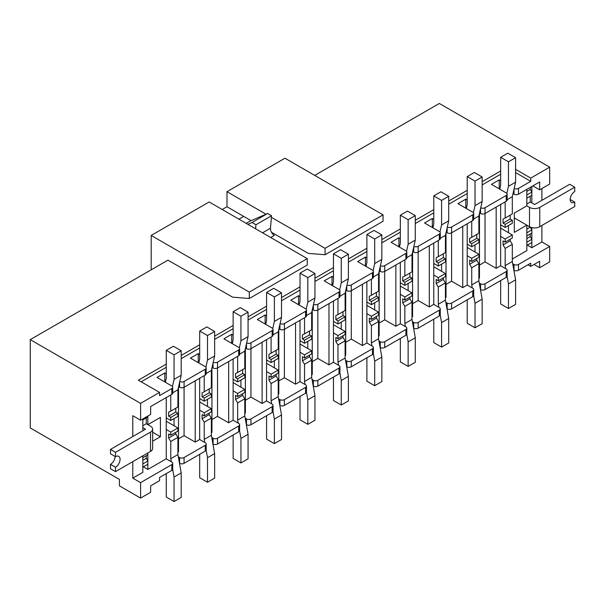 <?xml version="1.0" encoding="UTF-8"?>
<svg xmlns="http://www.w3.org/2000/svg" width="605" height="605" viewBox="0 0 605 605"><rect width="100%" height="100%" fill="white"/><g stroke="black" fill="none" stroke-linecap="round" stroke-linejoin="round"><path stroke-width="0.91" d="M177.908 452.094L178.505 451.746L178.505 387.155M174.043 418.622L174.043 425.746M195.218 380.825L195.218 442.096L199.68 439.517L199.68 378.254M211.349 432.787L211.939 432.439L211.939 367.848M207.485 399.315L207.485 406.439M228.66 361.518L228.66 422.789L233.122 420.21L233.122 358.946M244.783 413.48L245.38 413.132L245.38 348.541M240.926 380.008L240.926 387.132M262.101 342.211L262.101 403.482L266.563 400.903L266.563 339.639M278.224 394.173L278.822 393.825L278.822 329.233M274.36 360.701L274.36 367.825M295.543 322.904L295.543 384.175L300.004 381.596L300.004 320.332M311.666 374.866L312.263 374.518L312.263 309.926M307.801 341.394L307.801 348.518M328.984 303.597L328.984 364.868L333.438 362.289L333.438 301.025M345.107 355.558L345.705 355.211L345.705 290.619M341.243 322.087L341.243 329.211M362.425 284.289L362.425 345.561L366.88 342.99L366.88 281.718M378.548 336.251L379.146 335.904L379.146 271.312M374.684 302.78L374.684 309.904M395.859 264.99L395.859 326.254L400.321 323.683L400.321 262.411M411.99 316.944L412.58 316.604L412.58 252.005M408.125 283.473L408.125 290.604M429.3 245.683L429.3 306.947L433.762 304.375L433.762 243.104M445.424 297.637L446.021 297.297L446.021 232.706M441.567 264.173L441.567 271.297M462.742 226.376L462.742 287.64L467.204 285.068L467.204 223.797M478.865 278.33L479.462 277.99L479.462 213.399M475.008 244.866L475.008 251.99M496.183 207.069L496.183 268.333L500.645 265.761L500.645 204.49M249.283 298.515L249.283 292.079L307.249 258.615L307.249 265.05L249.283 298.515L232.562 297.138L167.91 260.158L30.25 339.639L30.25 427.932L119.427 479.417L119.427 485.853L140.602 498.081L150.637 492.288L150.637 485.853L159.554 480.71L159.554 477.489L171.812 470.41A3.154 1.823 0 0 0 172.735 469.125L172.735 463.332A3.154 1.823 180 0 1 171.812 464.617L140.602 482.639L140.602 498.081M513.01 193.615L514.016 194.197A3.154 1.823 180 0 0 518.477 194.197L539.652 181.969L539.652 189.819L549.688 184.026L549.688 167.169L439.336 103.455L314.713 175.405M222.194 209.512L226.988 206.744L243.709 216.401L238.915 219.169L243.709 216.401L251.151 220.659M164.81 381.8L164.81 372.922L166.262 373.754M166.262 364.081L138.371 380.182L159.554 392.411L159.554 395.625L171.812 388.546A3.154 1.823 180 0 0 172.735 387.261A3.154 1.823 180 0 0 171.812 385.975L157.005 377.422L164.81 372.922M205.254 375.032L184.071 387.261L184.071 381.468L205.254 369.239A3.154 1.823 180 0 0 206.176 367.953L206.176 373.746A3.154 1.823 180 0 1 205.254 375.032L205.254 369.239M184.071 457.539L205.254 445.31A3.154 1.823 180 0 0 206.176 444.025L206.176 449.817A3.154 1.823 0 0 1 205.254 451.103L184.071 463.332L184.071 457.539A3.154 1.823 180 0 1 179.617 457.539L178.301 456.775M199.68 439.517L205.254 442.739A3.154 1.823 180 0 1 206.176 444.025M178.611 386.678L179.617 387.261A3.154 1.823 180 0 0 184.071 387.261L184.071 435.661L195.218 442.096M184.071 435.661L178.505 438.875M198.251 362.493L198.251 353.615L199.695 354.454M206.176 367.953A3.154 1.823 180 0 0 205.254 366.668L190.446 358.122L198.251 353.615M238.695 355.725L217.513 367.953L217.513 362.161L238.695 349.932A3.154 1.823 180 0 0 239.618 348.646L239.618 354.439A3.154 1.823 180 0 1 238.695 355.725L238.695 349.932M217.513 438.232L238.695 426.003A3.154 1.823 180 0 0 239.618 424.718L239.618 430.51A3.154 1.823 0 0 1 238.695 431.796L217.513 444.025L217.513 438.232A3.154 1.823 180 0 1 213.058 438.232L211.742 437.468M233.122 420.21L238.695 423.432A3.154 1.823 180 0 1 239.618 424.718M212.052 367.371L213.058 367.953A3.154 1.823 180 0 0 217.513 367.953L217.513 416.353L228.66 422.789M217.513 416.353L211.939 419.567M231.692 343.186L231.692 334.308L233.137 335.147M239.618 348.646A3.154 1.823 180 0 0 238.695 347.361L223.888 338.815L231.692 334.308M272.137 336.418L250.954 348.646L250.954 342.853L272.137 330.625A3.154 1.823 180 0 0 273.059 329.339L273.059 335.132A3.154 1.823 180 0 1 272.137 336.418L272.137 330.625M250.954 418.925L272.137 406.696A3.154 1.823 180 0 0 273.059 405.411L273.059 411.203A3.154 1.823 0 0 1 272.137 412.489L250.954 424.718L250.954 418.925A3.154 1.823 180 0 1 246.5 418.925L245.176 418.168M266.563 400.903L272.137 404.125A3.154 1.823 180 0 1 273.059 405.411M245.486 348.064L246.5 348.646A3.154 1.823 180 0 0 250.954 348.646L250.954 397.046L262.101 403.482M250.954 397.046L245.38 400.26M265.134 323.879L265.134 315.001L266.578 315.84M273.059 329.339A3.154 1.823 180 0 0 272.137 328.054L257.329 319.508L265.134 315.001M305.578 317.111L284.395 329.339L284.395 323.546L305.578 311.325A3.154 1.823 180 0 0 306.501 310.032L306.501 315.825A3.154 1.823 180 0 1 305.578 317.111L305.578 311.325M284.395 399.618L305.578 387.389A3.154 1.823 180 0 0 306.501 386.103L306.501 391.896A3.154 1.823 0 0 1 305.578 393.182L284.395 405.411L284.395 399.618A3.154 1.823 180 0 1 279.934 399.618L278.618 398.861M300.004 381.596L305.578 384.818A3.154 1.823 180 0 1 306.501 386.103M278.928 328.757L279.934 329.339A3.154 1.823 180 0 0 284.395 329.339L284.395 377.739L295.543 384.175M284.395 377.739L278.822 380.953M298.567 304.572L298.567 295.694L300.019 296.533M306.501 310.032A3.154 1.823 180 0 0 305.578 308.747L290.771 300.201L298.567 295.694M339.012 297.811L317.837 310.032L317.837 304.239L339.012 292.018A3.154 1.823 180 0 0 339.934 290.725L339.934 296.518A3.154 1.823 180 0 1 339.012 297.811L339.012 292.018M317.837 380.311L339.012 368.082A3.154 1.823 180 0 0 339.934 366.796L339.934 372.589A3.154 1.823 0 0 1 339.012 373.875L317.837 386.103L317.837 380.311A3.154 1.823 180 0 1 313.375 380.311L312.059 379.554M333.438 362.289L339.012 365.511A3.154 1.823 180 0 1 339.934 366.796M312.369 309.45L313.375 310.032A3.154 1.823 180 0 0 317.837 310.032L317.837 358.432L328.984 364.868M317.837 358.432L312.263 361.646M332.009 285.273L332.009 276.387L333.461 277.226M339.934 290.725A3.154 1.823 180 0 0 339.012 289.44L324.204 280.894L332.009 276.387M372.453 278.504L351.278 290.725L351.278 284.94L372.453 272.711A3.154 1.823 180 0 0 373.376 271.426L373.376 277.211A3.154 1.823 180 0 1 372.453 278.504L372.453 272.711M351.278 361.003L372.453 348.775A3.154 1.823 180 0 0 373.376 347.489L373.376 353.282A3.154 1.823 0 0 1 372.453 354.568L351.278 366.796L351.278 361.003A3.154 1.823 180 0 1 346.816 361.003L345.5 360.247M366.88 342.99L372.453 346.204A3.154 1.823 180 0 1 373.376 347.489M345.81 290.15L346.816 290.725A3.154 1.823 180 0 0 351.278 290.725L351.278 339.125L362.425 345.561M351.278 339.125L345.705 342.339M365.45 265.966L365.45 257.08L366.902 257.919M373.376 271.426A3.154 1.823 180 0 0 372.453 270.132L357.646 261.587L365.45 257.08M405.894 259.197L384.719 271.426L384.719 265.633L405.894 253.404A3.154 1.823 180 0 0 406.817 252.119L406.817 257.904A3.154 1.823 180 0 1 405.894 259.197L405.894 253.404M384.719 341.696L405.894 329.468A3.154 1.823 180 0 0 406.817 328.182L406.817 333.975A3.154 1.823 0 0 1 405.894 335.261L384.719 347.489L384.719 341.696A3.154 1.823 180 0 1 380.258 341.696L378.942 340.94M400.321 323.683L405.894 326.897A3.154 1.823 180 0 1 406.817 328.182M379.252 270.843L380.258 271.426A3.154 1.823 180 0 0 384.719 271.426L384.719 319.818L395.859 326.254M384.719 319.818L379.146 323.032M398.892 246.659L398.892 237.773L400.336 238.612M406.817 252.119A3.154 1.823 180 0 0 405.894 250.825L391.087 242.28L398.892 237.773M439.336 239.89L418.153 252.119L418.153 246.326L439.336 234.097A3.154 1.823 180 0 0 440.258 232.812L440.258 238.604A3.154 1.823 180 0 1 439.336 239.89L439.336 234.097M418.153 322.389L439.336 310.168A3.154 1.823 180 0 0 440.258 308.875L440.258 314.668A3.154 1.823 0 0 1 439.336 315.954L418.153 328.182L418.153 322.389A3.154 1.823 180 0 1 413.699 322.389L412.383 321.633M433.762 304.375L439.336 307.59A3.154 1.823 180 0 1 440.258 308.875M412.693 251.536L413.699 252.119A3.154 1.823 180 0 0 418.153 252.119L418.153 300.511L429.3 306.947M418.153 300.511L412.58 303.733M432.333 227.351L432.333 218.465L433.777 219.305M440.258 232.812A3.154 1.823 180 0 0 439.336 231.518L424.529 222.973L432.333 218.465M472.777 220.583L451.595 232.812L451.595 227.019L472.777 214.79A3.154 1.823 180 0 0 473.7 213.504L473.7 219.297A3.154 1.823 180 0 1 472.777 220.583L472.777 214.79M451.595 303.082L472.777 290.861A3.154 1.823 180 0 0 473.7 289.568L473.7 295.361A3.154 1.823 0 0 1 472.777 296.647L451.595 308.875L451.595 303.082A3.154 1.823 180 0 1 447.14 303.082L445.825 302.326M467.204 285.068L472.777 288.282A3.154 1.823 180 0 1 473.7 289.568M446.127 232.229L447.14 232.812A3.154 1.823 180 0 0 451.595 232.812L451.595 281.204L462.742 287.64M451.595 281.204L446.021 284.426M465.774 208.044L465.774 199.158L467.219 199.998M473.7 213.504A3.154 1.823 180 0 0 472.777 212.219L457.97 203.666L465.774 199.158M506.219 201.276L485.036 213.504L485.036 207.712L506.219 195.483A3.154 1.823 180 0 0 507.141 194.197L507.141 199.99A3.154 1.823 180 0 1 506.219 201.276L506.219 195.483M485.036 283.783L506.219 271.554A3.154 1.823 180 0 0 507.141 270.261L507.141 276.054A3.154 1.823 0 0 1 506.219 277.347L485.036 289.568L485.036 283.783A3.154 1.823 180 0 1 480.574 283.783L479.258 283.019M500.645 265.761L506.219 268.975A3.154 1.823 180 0 1 507.141 270.261M479.568 212.922L480.574 213.504A3.154 1.823 180 0 0 485.036 213.504L485.036 261.897L496.183 268.333M485.036 261.897L479.462 265.119M531.848 186.476L531.848 202.947M531.848 227.593L531.848 247.74L541.883 241.947L541.883 225.453M541.883 200.353L541.883 188.533M526.834 204.029L530.275 202.04L534.737 204.482L569.736 184.275L574.75 187.172L539.751 207.379A7.252 4.19 180 0 1 529.496 207.379L526.834 205.844L526.834 189.373M508.442 225.559L508.442 232.683M512.306 259.023L526.834 250.636L526.834 225.151L514.295 232.396L514.295 213.089L526.834 205.844M499.208 188.737L499.208 179.859L500.66 180.691M507.141 194.197A3.154 1.823 180 0 0 506.219 192.912L491.411 184.359L499.208 179.859M132.797 461.638L132.797 478.132L142.833 472.339L142.833 455.845L142.833 457.69L147.847 454.794L147.847 452.948L147.847 469.442L166.239 458.824L166.239 397.561M142.833 430.745L142.833 418.925L142.833 419.923L147.847 417.027L147.847 416.028L147.847 424.649L160.401 417.405L160.401 436.712L152.634 441.196M159.554 392.411L140.602 403.353L140.602 420.21L132.797 415.703L132.797 436.538M142.833 425.723L146.274 423.742L147.847 424.649M143.332 466.833L147.847 469.442M518.477 194.197L518.477 188.405L530.736 181.326L530.736 178.104L549.688 167.169M532.854 185.894L539.652 189.819M140.602 420.21L150.637 414.417L150.637 406.568L171.812 394.339L171.812 388.546M512.7 263.712L514.016 264.476A3.154 1.823 180 0 0 518.477 264.476L549.688 246.454L541.883 241.947M527.953 264.793L530.736 266.404L530.736 263.183L518.477 270.261A3.154 1.823 0 0 1 514.016 270.261L513.864 270.178M530.736 266.404L539.652 261.254L539.652 267.69L549.688 261.897L549.688 246.454M527.333 245.138L531.848 247.74M514.295 217.913L526.834 225.151M132.797 478.132L140.602 482.639M30.25 339.639L140.602 403.353M539.652 267.69L534.079 264.476M500.66 171.018L482.155 181.697M467.219 190.325L448.713 201.004M433.777 209.632L415.28 220.311M400.336 228.94L381.838 239.618M366.902 248.247L348.397 258.925M333.461 267.554L314.955 278.232M300.019 286.853L281.514 297.539M266.578 306.16L248.073 316.846M233.137 325.467L214.639 336.153M199.695 344.774L181.197 355.46M515.596 169.362L530.736 178.104M246.159 223.351L249.842 221.226L267.644 213.489L271.547 215.735L270.48 228.214A5.521 3.184 -120 0 0 274.36 235.383L270.685 237.508M247.846 224.319L252.043 222.496L267.644 213.489M252.043 222.496L255.945 224.75L271.547 215.735M255.945 224.75L255.597 228.796M166.239 458.824L171.812 462.046A3.154 1.823 180 0 1 172.735 463.332M480.423 289.477L480.574 289.568A3.154 1.823 0 0 0 485.036 289.568M446.982 308.784L447.14 308.875A3.154 1.823 0 0 0 451.595 308.875M413.54 328.091L413.699 328.182A3.154 1.823 0 0 0 418.153 328.182M380.099 347.399L380.258 347.489A3.154 1.823 0 0 0 384.719 347.489M346.657 366.706L346.816 366.796A3.154 1.823 0 0 0 351.278 366.796M313.224 386.013L313.375 386.103A3.154 1.823 0 0 0 317.837 386.103M279.782 405.32L279.934 405.411A3.154 1.823 0 0 0 284.395 405.411M246.341 424.627L246.5 424.718A3.154 1.823 0 0 0 250.954 424.718M212.899 443.934L213.058 444.025A3.154 1.823 0 0 0 217.513 444.025M179.458 463.241L179.617 463.332A3.154 1.823 0 0 0 184.071 463.332M184.071 381.468A3.154 1.823 180 0 1 179.768 381.551M217.513 362.161A3.154 1.823 180 0 1 213.21 362.244M250.954 342.853A3.154 1.823 180 0 1 246.651 342.937M284.395 323.546A3.154 1.823 180 0 1 280.092 323.63M317.837 304.239A3.154 1.823 180 0 1 313.534 304.323M351.278 284.94A3.154 1.823 180 0 1 346.967 285.023M384.719 265.633A3.154 1.823 180 0 1 380.409 265.716M418.153 246.326A3.154 1.823 180 0 1 413.85 246.409M451.595 227.019A3.154 1.823 180 0 1 447.292 227.102M485.036 207.712A3.154 1.823 180 0 1 480.733 207.795M518.477 188.405A3.154 1.823 180 0 1 514.174 188.488M515.596 172.584L530.736 181.326M141.162 381.793L166.262 367.303M181.197 358.674L199.695 347.996M214.639 339.367L233.137 328.689M248.073 320.06L266.578 309.382M281.514 300.761L300.019 290.075M314.955 281.454L333.461 270.768M348.397 262.147L366.902 251.461M381.838 242.839L400.336 232.154M415.28 223.532L433.777 212.847M448.713 204.225L467.219 193.539M482.155 184.918L500.66 174.232M172.735 387.261L172.735 393.053A3.154 1.823 180 0 1 171.812 394.339M152.634 432.22L160.401 436.712M142.833 427.546L145.495 429.21L110.496 449.417L115.51 452.313L150.509 432.106A7.252 4.19 180 0 0 152.634 429.149L152.634 448.456A7.252 4.19 -0 0 1 150.509 451.413L115.51 471.62L110.496 468.724L110.496 464.353A6.466 3.736 120 0 0 115.063 456.435M142.833 419.923L146.274 417.942L146.274 423.742L150.509 426.185A7.252 4.19 180 0 1 152.634 429.149M142.833 457.69L146.274 455.709L146.274 458.28L147.847 461.01L147.847 464.232L142.833 467.128L142.833 463.906L147.847 461.01M142.833 460.269L146.274 458.28M115.51 471.62L115.51 467.249A6.466 3.736 120 0 0 119.729 461.547A6.466 3.736 120 0 0 118.739 456.367A6.466 3.736 120 0 0 115.51 456.692L115.51 452.313M115.51 456.692L110.496 453.795L110.496 449.417M115.51 467.249L110.496 464.353M233.137 435.003L233.137 458.424L240.941 462.931L248.073 458.809L248.073 434.292L244.783 415.968L244.783 398.755L242.665 395.307L242.665 393.689M240.941 462.931L240.941 438.413L248.073 434.292M238.204 423.145L237.652 420.089L244.783 415.968M240.941 438.413L239.406 429.852M237.652 420.089L237.652 402.877L244.783 398.755M237.652 402.877L235.534 399.429L242.665 395.307M235.534 399.429L235.534 395.36L237.652 396.585L244.783 392.464L244.783 389.363L233.122 382.625M237.652 396.585L237.652 393.484L244.783 389.363M237.652 393.484L233.122 390.868M198.833 362.834L197.472 362.176M198.811 362.947L199.695 359.03L199.695 331.048L207.5 335.556L207.5 360.073L205.889 367.197M207.5 335.556L214.639 331.434L206.834 326.927L199.695 331.048M214.639 331.434L214.639 355.952L207.5 360.073M214.639 355.952L211.349 370.479L206.176 373.466M204.21 375.637L204.21 391.806L202.093 392.811L202.093 396.88L204.21 398.105L204.21 401.206L199.68 398.589M211.349 370.479L211.349 387.692L204.21 391.806M209.224 388.917L209.224 392.758L202.093 396.88M209.224 392.758L211.349 393.984L204.21 398.105M211.349 393.984L211.349 397.084L204.21 401.206M199.695 454.31L199.695 477.731L207.5 482.238L214.639 478.116L214.639 453.599L211.349 435.275L211.349 418.063L209.224 414.614L209.224 412.996M207.5 482.238L207.5 457.72L214.639 453.599M204.762 442.452L204.21 439.396L211.349 435.275M207.5 457.72L205.965 449.16M204.21 439.396L204.21 422.184L211.349 418.063M204.21 422.184L202.093 418.736L209.224 414.614M202.093 418.736L202.093 414.667L204.21 415.885L211.349 411.771L211.349 408.67L199.68 401.932M204.21 415.885L204.21 412.791L211.349 408.67M204.21 412.791L199.68 410.175M165.399 382.141L164.031 381.483M165.369 382.254L166.262 378.337L166.262 350.355L174.058 354.863L174.058 379.38L172.448 386.504M174.058 354.863L181.197 350.741L173.393 346.234L166.262 350.355M181.197 350.741L181.197 375.259L174.058 379.38M181.197 375.259L177.908 389.786L172.735 392.774M170.769 394.944L170.769 411.113L168.651 412.118L168.651 416.187L170.769 417.412L170.769 420.513L166.239 417.896M177.908 389.786L177.908 406.999L170.769 411.113M175.783 408.216L175.783 412.065L168.651 416.187M175.783 412.065L177.908 413.291L170.769 417.412M177.908 413.291L177.908 416.391L170.769 420.513M232.275 343.527L230.913 342.869M232.252 343.64L233.137 339.723L233.137 311.741L240.941 316.249L240.941 340.766L239.33 347.89M240.941 316.249L248.073 312.127L240.276 307.62L233.137 311.741M248.073 312.127L248.073 336.645L240.941 340.766M248.073 336.645L244.783 351.172L239.618 354.159M237.652 356.33L237.652 372.498L235.534 373.504L235.534 377.573L237.652 378.798L237.652 381.899L233.122 379.282M244.783 351.172L244.783 368.385L237.652 372.498M242.665 369.61L242.665 373.459L235.534 377.573M242.665 373.459L244.783 374.676L237.652 378.798M244.783 374.676L244.783 377.777L237.652 381.899M466.357 208.385L464.988 207.719M466.334 208.498L467.219 204.573L467.219 176.6L475.023 181.099L475.023 205.617L473.412 212.741M475.023 181.099L482.155 176.985L474.358 172.478L467.219 176.6M482.155 176.985L482.155 201.503L475.023 205.617M482.155 201.503L478.865 216.03L473.7 219.01M471.734 221.18L471.734 237.357L469.616 238.362L469.616 242.431L471.734 243.649L471.734 246.749L467.204 244.133M478.865 216.03L478.865 233.235L471.734 237.357M476.748 234.46L476.748 238.309L469.616 242.431M476.748 238.309L478.865 239.535L471.734 243.649M478.865 239.535L478.865 242.635L471.734 246.749M166.262 473.617L166.262 497.038L174.058 501.545L181.197 497.423L181.197 472.906L177.908 454.582L177.908 437.37L175.783 433.921L175.783 432.303M174.058 501.545L174.058 477.027L181.197 472.906M171.321 461.759L170.769 458.703L177.908 454.582M174.058 477.027L172.523 468.467M170.769 458.703L170.769 441.491L177.908 437.37M170.769 441.491L168.651 438.043L175.783 433.921M168.651 438.043L168.651 433.974L170.769 435.192L177.908 431.078L177.908 427.977L166.239 421.239M170.769 435.192L170.769 432.091L177.908 427.977M170.769 432.091L166.239 429.482M574.75 187.172L574.75 191.551A6.466 3.736 120 0 0 570.53 197.245A6.466 3.736 120 0 0 571.521 202.425A6.466 3.736 120 0 0 574.75 202.108L574.75 206.479L539.751 226.686A7.252 4.19 -0 0 1 529.496 226.686L529.496 207.379M525.261 224.243L529.496 226.686M530.275 202.04L530.275 196.239L526.834 198.221L526.834 195.007L531.848 192.11L530.275 189.38L526.834 191.369M531.848 239.308L531.848 242.529L526.834 245.426L526.834 242.204L531.848 239.308L530.275 236.578L526.834 238.567M530.275 236.578L530.275 234.006L526.834 235.995L526.834 232.774L531.848 229.877L530.275 227.147L526.834 229.136M531.848 229.877L531.848 233.099L526.834 235.995M531.848 192.11L531.848 195.324L526.834 198.221M530.275 189.38L530.275 187.384M574.75 202.108L570.182 199.468M266.578 415.695L266.578 439.117L274.383 443.624L281.514 439.51L281.514 414.985L278.224 396.661L278.224 379.456L276.107 376L276.107 374.382M274.383 443.624L274.383 419.106L281.514 414.985M271.637 403.837L271.093 400.782L278.224 396.661M274.383 419.106L272.847 410.545M271.093 400.782L271.093 383.57L278.224 379.456M271.093 383.57L268.975 380.121L276.107 376M268.975 380.121L268.975 376.053L271.093 377.278L278.224 373.156L278.224 370.056L266.563 363.325M271.093 377.278L271.093 374.177L278.224 370.056M271.093 374.177L266.563 371.561M500.66 280.554L500.66 303.975L508.465 308.482L515.596 304.36L515.596 279.843L512.306 261.519L512.306 244.307L510.189 240.858L510.189 239.232M508.465 308.482L508.465 283.957L515.596 279.843M505.719 268.696L505.175 265.633L512.306 261.519M508.465 283.957L506.93 275.404M505.175 265.633L505.175 248.428L512.306 244.307M505.175 248.428L503.058 244.972L510.189 240.858M503.058 244.972L503.058 240.903L505.175 242.129L512.306 238.007L512.306 234.914L500.645 228.176M505.175 242.129L505.175 239.028L512.306 234.914M505.175 239.028L500.645 236.411M265.716 324.22L264.347 323.562M265.693 324.333L266.578 320.416L266.578 292.434L274.383 296.942L274.383 321.459L272.772 328.583M274.383 296.942L281.514 292.82L273.71 288.313L266.578 292.434M281.514 292.82L281.514 317.338L274.383 321.459M281.514 317.338L278.224 331.865L273.059 334.852M271.093 337.023L271.093 353.191L268.975 354.197L268.975 358.266L271.093 359.491L271.093 362.592L266.563 359.975M278.224 331.865L278.224 349.077L271.093 353.191M276.107 350.303L276.107 354.152L268.975 358.266M276.107 354.152L278.224 355.369L271.093 359.491M278.224 355.369L278.224 358.47L271.093 362.592M499.798 189.078L498.429 188.412M499.775 189.191L500.66 185.274L500.66 157.292L508.465 161.792L508.465 186.317L506.854 193.434M508.465 161.792L515.596 157.678L507.792 153.171L500.66 157.292M515.596 157.678L515.596 182.196L508.465 186.317M515.596 182.196L512.306 196.723L507.141 199.703M505.175 201.873L505.175 218.05L503.058 219.055L503.058 223.124L505.175 224.349L505.175 227.442L500.645 224.833M512.306 196.723L512.306 213.928L505.175 218.05M510.189 215.153L510.189 219.002L503.058 223.124M510.189 219.002L512.306 220.228L505.175 224.349M512.306 220.228L512.306 223.328L505.175 227.442M467.219 299.861L467.219 323.282L475.023 327.789L482.155 323.667L482.155 299.15L478.865 280.826L478.865 263.614L476.748 260.165L476.748 258.539M475.023 327.789L475.023 303.264L482.155 299.15M472.286 288.003L471.734 284.94L478.865 280.826M475.023 303.264L473.488 294.703M471.734 284.94L471.734 267.735L478.865 263.614M471.734 267.735L469.616 264.279L476.748 260.165M469.616 264.279L469.616 260.21L471.734 261.436L478.865 257.314L478.865 254.221L467.204 247.483M471.734 261.436L471.734 258.335L478.865 254.221M471.734 258.335L467.204 255.718M432.915 227.692L431.554 227.026M432.893 227.805L433.777 223.88L433.777 195.899L441.582 200.406L441.582 224.924L439.971 232.048M441.582 200.406L448.713 196.292L440.916 191.785L433.777 195.899M448.713 196.292L448.713 220.81L441.582 224.924M448.713 220.81L445.424 235.337L440.258 238.317M438.292 240.487L438.292 256.664L436.175 257.67L436.175 261.738L438.292 262.956L438.292 266.056L433.762 263.44M445.424 235.337L445.424 252.542L438.292 256.664M443.306 253.767L443.306 257.617L436.175 261.738M443.306 257.617L445.424 258.842L438.292 262.956M445.424 258.842L445.424 261.942L438.292 266.056M433.777 319.16L433.777 342.589L441.582 347.096L448.713 342.974L448.713 318.457L445.424 300.125L445.424 282.921L443.306 279.465L443.306 277.846M441.582 347.096L441.582 322.571L448.713 318.457M438.844 307.31L438.292 304.247L445.424 300.125M441.582 322.571L440.047 314.01M438.292 304.247L438.292 287.042L445.424 282.921M438.292 287.042L436.175 283.586L443.306 279.465M436.175 283.586L436.175 279.518L438.292 280.743L445.424 276.621L445.424 273.52L433.762 266.79M438.292 280.743L438.292 277.642L445.424 273.52M438.292 277.642L433.762 275.025M399.481 246.999L398.113 246.333M399.451 247.112L400.336 243.187L400.336 215.206L408.141 219.713L408.141 244.231L406.53 251.355M408.141 219.713L415.28 215.592L407.475 211.092L400.336 215.206M415.28 215.592L415.28 240.117L408.141 244.231M415.28 240.117L411.99 254.645L406.817 257.624M404.851 259.795L404.851 275.971L402.733 276.977L402.733 281.045L404.851 282.263L404.851 285.363L400.321 282.747M411.99 254.645L411.99 271.849L404.851 275.971M409.865 273.074L409.865 276.924L402.733 281.045M409.865 276.924L411.99 278.149L404.851 282.263M411.99 278.149L411.99 281.249L404.851 285.363M400.336 338.467L400.336 361.896L408.141 366.396L415.28 362.282L415.28 337.764L411.99 319.432L411.99 302.228L409.865 298.772L409.865 297.153M408.141 366.396L408.141 341.878L415.28 337.764M405.403 326.609L404.851 323.554L411.99 319.432M408.141 341.878L406.605 333.317M404.851 323.554L404.851 306.342L411.99 302.228M404.851 306.342L402.733 302.893L409.865 298.772M402.733 302.893L402.733 298.825L404.851 300.05L411.99 295.928L411.99 292.828L400.321 286.097M404.851 300.05L404.851 296.949L411.99 292.828M404.851 296.949L400.321 294.332M366.04 266.298L364.671 265.64M366.01 266.412L366.902 262.494L366.902 234.513L374.699 239.02L374.699 263.538L373.088 270.662M374.699 239.02L381.838 234.899L374.034 230.399L366.902 234.513M381.838 234.899L381.838 259.424L374.699 263.538M381.838 259.424L378.548 273.952L373.376 276.931M371.409 279.102L371.409 295.278L369.292 296.284L369.292 300.345L371.409 301.57L371.409 304.67L366.88 302.054M378.548 273.952L378.548 291.156L371.409 295.278M376.423 292.381L376.423 296.231L369.292 300.345M376.423 296.231L378.548 297.456L371.409 301.57M378.548 297.456L378.548 300.556L371.409 304.67M366.902 357.774L366.902 381.203L374.699 385.703L381.838 381.589L381.838 357.071L378.548 338.74L378.548 321.535L376.423 318.079L376.423 316.46M374.699 385.703L374.699 361.185L381.838 357.071M371.962 345.916L371.409 342.861L378.548 338.74M374.699 361.185L373.164 352.624M371.409 342.861L371.409 325.649L378.548 321.535M371.409 325.649L369.292 322.2L376.423 318.079M369.292 322.2L369.292 318.132L371.409 319.357L378.548 315.235L378.548 312.135L366.88 305.404M371.409 319.357L371.409 316.256L378.548 312.135M371.409 316.256L366.88 313.64M332.599 285.605L331.23 284.947M332.568 285.719L333.461 281.801L333.461 253.82L341.265 258.327L341.265 282.845L339.647 289.969M341.265 258.327L348.397 254.206L340.592 249.706L333.461 253.82M348.397 254.206L348.397 278.731L341.265 282.845M348.397 278.731L345.107 293.251L339.934 296.238M337.976 298.409L337.976 314.585L335.851 315.583L335.851 319.652L337.976 320.877L337.976 323.977L333.438 321.361M345.107 293.251L345.107 310.463L337.976 314.585M342.99 311.688L342.99 315.538L335.851 319.652M342.99 315.538L345.107 316.763L337.976 320.877M345.107 316.763L345.107 319.856L337.976 323.977M333.461 377.081L333.461 400.51L341.265 405.01L348.397 400.896L348.397 376.37L345.107 358.047L345.107 340.842L342.99 337.386L342.99 335.767M341.265 405.01L341.265 380.492L348.397 376.37M338.52 365.223L337.976 362.168L345.107 358.047M341.265 380.492L339.723 371.931M337.976 362.168L337.976 344.956L345.107 340.842M337.976 344.956L335.851 341.507L342.99 337.386M335.851 341.507L335.851 337.439L337.976 338.664L345.107 334.542L345.107 331.442L333.438 324.711M337.976 338.664L337.976 335.563L345.107 331.442M337.976 335.563L333.438 332.947M299.157 304.912L297.789 304.255M299.135 305.026L300.019 301.108L300.019 273.127L307.824 277.635L307.824 302.152L306.206 309.276M307.824 277.635L314.955 273.513L307.151 269.013L300.019 273.127M314.955 273.513L314.955 298.038L307.824 302.152M314.955 298.038L311.666 312.558L306.501 315.545M304.534 317.716L304.534 333.892L302.409 334.89L302.409 338.959L304.534 340.184L304.534 343.285L300.004 340.668M311.666 312.558L311.666 329.77L304.534 333.892M309.548 330.995L309.548 334.845L302.409 338.959M309.548 334.845L311.666 336.062L304.534 340.184M311.666 336.062L311.666 339.163L304.534 343.285M300.019 396.388L300.019 419.817L307.824 424.317L314.955 420.203L314.955 395.678L311.666 377.354L311.666 360.149L309.548 356.693L309.548 355.075M307.824 424.317L307.824 399.799L314.955 395.678M305.079 384.53L304.534 381.475L311.666 377.354M307.824 399.799L306.289 391.238M304.534 381.475L304.534 364.263L311.666 360.149M304.534 364.263L302.409 360.814L309.548 356.693M302.409 360.814L302.409 356.746L304.534 357.971L311.666 353.849L311.666 350.749L300.004 344.018M304.534 357.971L304.534 354.87L311.666 350.749M304.534 354.87L300.004 352.254M307.249 258.615L209.156 201.979L151.189 235.451L151.189 269.815M249.283 292.079L151.189 235.451M226.988 206.744L226.988 191.687L265.996 214.208M271.411 217.331L325.082 248.315L383.041 214.851L284.955 158.223L226.988 191.687M271.509 232.297L308.361 253.382L325.082 254.75L383.041 221.286L383.041 214.851M325.082 254.75L325.082 248.315M205.254 451.103L205.254 445.31M238.695 431.796L238.695 426.003M272.137 412.489L272.137 406.696M305.578 393.182L305.578 387.389M339.012 373.875L339.012 368.082M372.453 354.568L372.453 348.775M405.894 335.261L405.894 329.468M439.336 315.954L439.336 310.168M472.777 296.647L472.777 290.861M506.219 277.347L506.219 271.554M514.016 194.197L514.016 189.168M514.016 270.261L514.016 264.476M518.477 270.261L518.477 264.476M171.812 470.41L171.812 464.617M262.532 232.804L270.48 228.214M480.574 213.504L480.574 208.475M480.574 289.568L480.574 283.783M447.14 232.812L447.14 227.782M447.14 308.875L447.14 303.082M413.699 252.119L413.699 247.09M413.699 328.182L413.699 322.389M380.258 271.426L380.258 266.397M380.258 347.489L380.258 341.696M346.816 290.725L346.816 285.704M346.816 366.796L346.816 361.003M313.375 310.032L313.375 305.003M313.375 386.103L313.375 380.311M279.934 329.339L279.934 324.31M279.934 405.411L279.934 399.618M246.5 348.646L246.5 343.617M246.5 424.718L246.5 418.925M213.058 367.953L213.058 362.924M213.058 444.025L213.058 438.232M179.617 387.261L179.617 382.231M179.617 463.332L179.617 457.539M150.509 451.413L150.509 432.106M539.751 207.379L539.751 226.686"/></g></svg>

